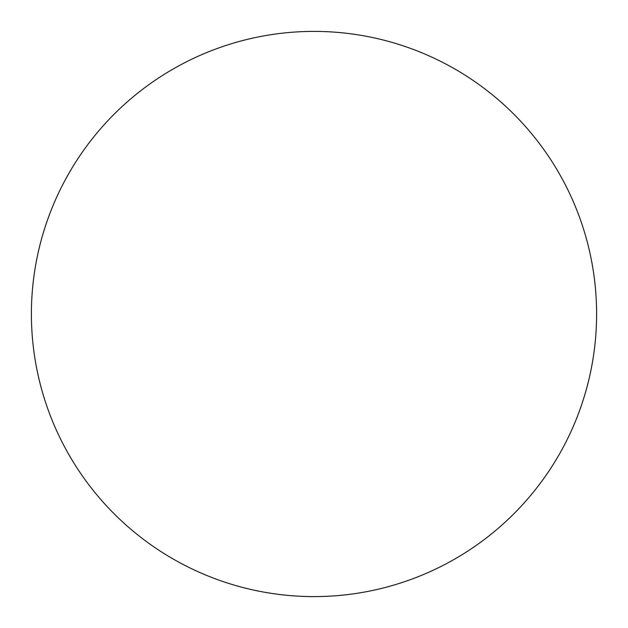 <?xml version="1.0" encoding="UTF-8"?>
<svg xmlns="http://www.w3.org/2000/svg" width="628" height="628" viewBox="0 0 628 628"><rect width="100%" height="100%" fill="white"/><g stroke="black" fill="none" stroke-linecap="round" stroke-linejoin="round"><path stroke-width="0.94" d="M314 596.6A282.6 282.6 0 0 1 31.4 314A282.6 282.6 0 0 1 314 31.4A282.6 282.6 0 0 1 596.6 314A282.6 282.6 0 0 1 314 596.6"/></g></svg>
